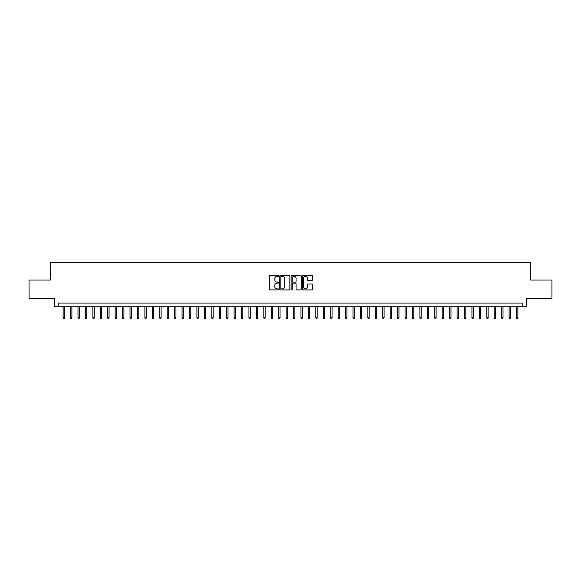<?xml version="1.0" encoding="UTF-8"?>
<svg xmlns="http://www.w3.org/2000/svg" width="581" height="581" viewBox="0 0 581 581"><rect width="100%" height="100%" fill="white"/><g stroke="black" fill="none" stroke-linecap="round" stroke-linejoin="round"><path stroke-width="0.87" d="M278.611 275.837A0.508 0.508 0 0 0 278.096 275.329L270.347 275.329A0.726 0.726 0 0 0 269.613 276.055L269.613 289.185A0.726 0.726 0 0 0 270.347 289.919L278.096 289.919A0.508 0.508 0 0 0 278.611 289.403A0.508 0.508 0 0 0 278.096 288.895L277.093 288.895A2.331 2.331 0 0 1 274.762 286.564L274.762 285.467A2.331 2.331 0 0 1 277.093 283.129L278.096 283.129A0.508 0.508 0 0 0 278.611 282.62A0.508 0.508 0 0 0 278.096 282.112L277.093 282.112A2.331 2.331 0 0 1 274.762 279.773L274.762 278.684A2.331 2.331 0 0 1 277.093 276.345L278.096 276.345A0.508 0.508 0 0 0 278.611 275.837M311.823 280.47A0.726 0.726 0 0 0 312.549 279.737L312.549 276.055A0.726 0.726 0 0 0 311.823 275.329L303.209 275.329A0.726 0.726 0 0 0 302.483 276.055L302.483 289.185A0.726 0.726 0 0 0 303.209 289.919L311.823 289.919A0.726 0.726 0 0 0 312.549 289.185L312.549 284.734A0.726 0.726 0 0 0 311.823 284.007L308.141 284.007A0.726 0.726 0 0 0 307.407 284.734L307.407 286.941A1.954 1.954 0 0 1 305.453 288.895A1.954 1.954 0 0 1 303.507 286.941L303.507 278.299A1.954 1.954 0 0 1 305.453 276.345A1.954 1.954 0 0 1 307.407 278.299L307.407 279.737A0.726 0.726 0 0 0 308.141 280.47L311.823 280.47M522.777 306.775L526.495 306.775L526.495 298.605L551.95 298.605L551.95 280.02L530.584 280.02L530.584 262.184L50.416 262.184L50.416 280.02L29.05 280.02L29.05 298.605L54.505 298.605L54.505 306.775L522.777 306.775L522.777 303.064L58.223 303.064L58.223 306.775M289.861 276.055A0.726 0.726 0 0 0 289.135 275.329L280.521 275.329A0.726 0.726 0 0 0 279.795 276.055L279.795 289.185A0.726 0.726 0 0 0 280.521 289.919L289.135 289.919A0.726 0.726 0 0 0 289.861 289.185L289.861 276.055M291.865 275.329L300.479 275.329A0.726 0.726 0 0 1 301.205 276.055L301.205 289.185A0.726 0.726 0 0 1 300.479 289.919L296.789 289.919A0.726 0.726 0 0 1 296.063 289.185L296.063 283.862A0.726 0.726 0 0 0 295.337 283.129L292.889 283.129A0.726 0.726 0 0 0 292.163 283.862L292.163 289.403A0.508 0.508 0 0 1 291.647 289.919A0.508 0.508 0 0 1 291.139 289.403L291.139 276.055A0.726 0.726 0 0 1 291.865 275.329M281.327 276.345A0.508 0.508 0 0 0 280.812 276.861L280.812 288.387A0.508 0.508 0 0 0 281.327 288.895L282.381 288.895A2.331 2.331 0 0 0 284.719 286.564L284.719 278.684A2.331 2.331 0 0 0 282.381 276.345L281.327 276.345M296.063 278.335A1.954 1.954 0 0 0 294.109 276.382A1.954 1.954 0 0 0 292.163 278.335L292.163 281.378A0.726 0.726 0 0 0 292.889 282.112L295.337 282.112A0.726 0.726 0 0 0 296.063 281.378L296.063 278.335M64.469 317.851L64.171 318.816L63.423 318.816L63.133 317.851L64.469 317.851L64.469 306.775M63.133 317.851L63.133 306.775M71.899 317.851L71.601 318.816L70.86 318.816L70.562 317.851L71.899 317.851L71.899 306.775M70.562 317.851L70.562 306.775M79.336 317.851L79.038 318.816L78.29 318.816L77.992 317.851L79.336 317.851L79.336 306.775M77.992 317.851L77.992 306.775M86.765 317.851L86.467 318.816L85.727 318.816L85.429 317.851L86.765 317.851L86.765 306.775M85.429 317.851L85.429 306.775M94.202 317.851L93.904 318.816L93.156 318.816L92.858 317.851L94.202 317.851L94.202 306.775M92.858 317.851L92.858 306.775M101.631 317.851L101.334 318.816L100.593 318.816L100.295 317.851L101.631 317.851L101.631 306.775M100.295 317.851L100.295 306.775M109.061 317.851L108.77 318.816L108.022 318.816L107.725 317.851L109.061 317.851L109.061 306.775M107.725 317.851L107.725 306.775M116.498 317.851L116.2 318.816L115.459 318.816L115.161 317.851L116.498 317.851L116.498 306.775M115.161 317.851L115.161 306.775M123.927 317.851L123.63 318.816L122.889 318.816L122.591 317.851L123.927 317.851L123.927 306.775M122.591 317.851L122.591 306.775M131.364 317.851L131.066 318.816L130.326 318.816L130.028 317.851L131.364 317.851L131.364 306.775M130.028 317.851L130.028 306.775M138.794 317.851L138.496 318.816L137.755 318.816L137.457 317.851L138.794 317.851L138.794 306.775M137.457 317.851L137.457 306.775M146.23 317.851L145.933 318.816L145.185 318.816L144.894 317.851L146.23 317.851L146.23 306.775M144.894 317.851L144.894 306.775M153.66 317.851L153.362 318.816L152.621 318.816L152.324 317.851L153.66 317.851L153.66 306.775M152.324 317.851L152.324 306.775M161.097 317.851L160.799 318.816L160.051 318.816L159.753 317.851L161.097 317.851L161.097 306.775M159.753 317.851L159.753 306.775M168.526 317.851L168.229 318.816L167.488 318.816L167.19 317.851L168.526 317.851L168.526 306.775M167.19 317.851L167.19 306.775M175.963 317.851L175.665 318.816L174.917 318.816L174.62 317.851L175.963 317.851L175.963 306.775M174.62 317.851L174.62 306.775M183.393 317.851L183.095 318.816L182.354 318.816L182.056 317.851L183.393 317.851L183.393 306.775M182.056 317.851L182.056 306.775M190.822 317.851L190.532 318.816L189.784 318.816L189.486 317.851L190.822 317.851L190.822 306.775M189.486 317.851L189.486 306.775M198.259 317.851L197.961 318.816L197.22 318.816L196.923 317.851L198.259 317.851L198.259 306.775M196.923 317.851L196.923 306.775M205.689 317.851L205.391 318.816L204.65 318.816L204.352 317.851L205.689 317.851L205.689 306.775M204.352 317.851L204.352 306.775M213.125 317.851L212.828 318.816L212.087 318.816L211.789 317.851L213.125 317.851L213.125 306.775M211.789 317.851L211.789 306.775M220.555 317.851L220.257 318.816L219.516 318.816L219.219 317.851L220.555 317.851L220.555 306.775M219.219 317.851L219.219 306.775M227.992 317.851L227.694 318.816L226.946 318.816L226.655 317.851L227.992 317.851L227.992 306.775M226.655 317.851L226.655 306.775M235.421 317.851L235.123 318.816L234.383 318.816L234.085 317.851L235.421 317.851L235.421 306.775M234.085 317.851L234.085 306.775M242.858 317.851L242.56 318.816L241.812 318.816L241.514 317.851L242.858 317.851L242.858 306.775M241.514 317.851L241.514 306.775M250.288 317.851L249.99 318.816L249.249 318.816L248.951 317.851L250.288 317.851L250.288 306.775M248.951 317.851L248.951 306.775M257.724 317.851L257.427 318.816L256.679 318.816L256.381 317.851L257.724 317.851L257.724 306.775M256.381 317.851L256.381 306.775M265.154 317.851L264.856 318.816L264.115 318.816L263.818 317.851L265.154 317.851L265.154 306.775M263.818 317.851L263.818 306.775M272.583 317.851L272.293 318.816L271.545 318.816L271.247 317.851L272.583 317.851L272.583 306.775M271.247 317.851L271.247 306.775M280.02 317.851L279.722 318.816L278.982 318.816L278.684 317.851L280.02 317.851L280.02 306.775M278.684 317.851L278.684 306.775M287.45 317.851L287.152 318.816L286.411 318.816L286.113 317.851L287.45 317.851L287.45 306.775M286.113 317.851L286.113 306.775M294.887 317.851L294.589 318.816L293.848 318.816L293.55 317.851L294.887 317.851L294.887 306.775M293.55 317.851L293.55 306.775M302.316 317.851L302.018 318.816L301.278 318.816L300.98 317.851L302.316 317.851L302.316 306.775M300.98 317.851L300.98 306.775M309.753 317.851L309.455 318.816L308.707 318.816L308.417 317.851L309.753 317.851L309.753 306.775M308.417 317.851L308.417 306.775M317.182 317.851L316.885 318.816L316.144 318.816L315.846 317.851L317.182 317.851L317.182 306.775M315.846 317.851L315.846 306.775M324.619 317.851L324.321 318.816L323.573 318.816L323.276 317.851L324.619 317.851L324.619 306.775M323.276 317.851L323.276 306.775M332.049 317.851L331.751 318.816L331.01 318.816L330.712 317.851L332.049 317.851L332.049 306.775M330.712 317.851L330.712 306.775M339.486 317.851L339.188 318.816L338.44 318.816L338.142 317.851L339.486 317.851L339.486 306.775M338.142 317.851L338.142 306.775M346.915 317.851L346.617 318.816L345.877 318.816L345.579 317.851L346.915 317.851L346.915 306.775M345.579 317.851L345.579 306.775M354.345 317.851L354.054 318.816L353.306 318.816L353.008 317.851L354.345 317.851L354.345 306.775M353.008 317.851L353.008 306.775M361.781 317.851L361.484 318.816L360.743 318.816L360.445 317.851L361.781 317.851L361.781 306.775M360.445 317.851L360.445 306.775M369.211 317.851L368.913 318.816L368.172 318.816L367.875 317.851L369.211 317.851L369.211 306.775M367.875 317.851L367.875 306.775M376.648 317.851L376.35 318.816L375.609 318.816L375.311 317.851L376.648 317.851L376.648 306.775M375.311 317.851L375.311 306.775M384.077 317.851L383.78 318.816L383.039 318.816L382.741 317.851L384.077 317.851L384.077 306.775M382.741 317.851L382.741 306.775M391.514 317.851L391.216 318.816L390.468 318.816L390.178 317.851L391.514 317.851L391.514 306.775M390.178 317.851L390.178 306.775M398.944 317.851L398.646 318.816L397.905 318.816L397.607 317.851L398.944 317.851L398.944 306.775M397.607 317.851L397.607 306.775M406.38 317.851L406.083 318.816L405.335 318.816L405.037 317.851L406.38 317.851L406.38 306.775M405.037 317.851L405.037 306.775M413.81 317.851L413.512 318.816L412.771 318.816L412.474 317.851L413.81 317.851L413.81 306.775M412.474 317.851L412.474 306.775M421.247 317.851L420.949 318.816L420.201 318.816L419.903 317.851L421.247 317.851L421.247 306.775M419.903 317.851L419.903 306.775M428.676 317.851L428.379 318.816L427.638 318.816L427.34 317.851L428.676 317.851L428.676 306.775M427.34 317.851L427.34 306.775M436.106 317.851L435.815 318.816L435.067 318.816L434.77 317.851L436.106 317.851L436.106 306.775M434.77 317.851L434.77 306.775M443.543 317.851L443.245 318.816L442.504 318.816L442.206 317.851L443.543 317.851L443.543 306.775M442.206 317.851L442.206 306.775M450.972 317.851L450.674 318.816L449.934 318.816L449.636 317.851L450.972 317.851L450.972 306.775M449.636 317.851L449.636 306.775M458.409 317.851L458.111 318.816L457.37 318.816L457.073 317.851L458.409 317.851L458.409 306.775M457.073 317.851L457.073 306.775M465.839 317.851L465.541 318.816L464.8 318.816L464.502 317.851L465.839 317.851L465.839 306.775M464.502 317.851L464.502 306.775M473.275 317.851L472.978 318.816L472.23 318.816L471.939 317.851L473.275 317.851L473.275 306.775M471.939 317.851L471.939 306.775M480.705 317.851L480.407 318.816L479.666 318.816L479.369 317.851L480.705 317.851L480.705 306.775M479.369 317.851L479.369 306.775M488.142 317.851L487.844 318.816L487.096 318.816L486.798 317.851L488.142 317.851L488.142 306.775M486.798 317.851L486.798 306.775M495.571 317.851L495.273 318.816L494.533 318.816L494.235 317.851L495.571 317.851L495.571 306.775M494.235 317.851L494.235 306.775M503.008 317.851L502.71 318.816L501.962 318.816L501.664 317.851L503.008 317.851L503.008 306.775M501.664 317.851L501.664 306.775M510.438 317.851L510.14 318.816L509.399 318.816L509.101 317.851L510.438 317.851L510.438 306.775M509.101 317.851L509.101 306.775M517.867 317.851L517.577 318.816L516.829 318.816L516.531 317.851L517.867 317.851L517.867 306.775M516.531 317.851L516.531 306.775"/></g></svg>
